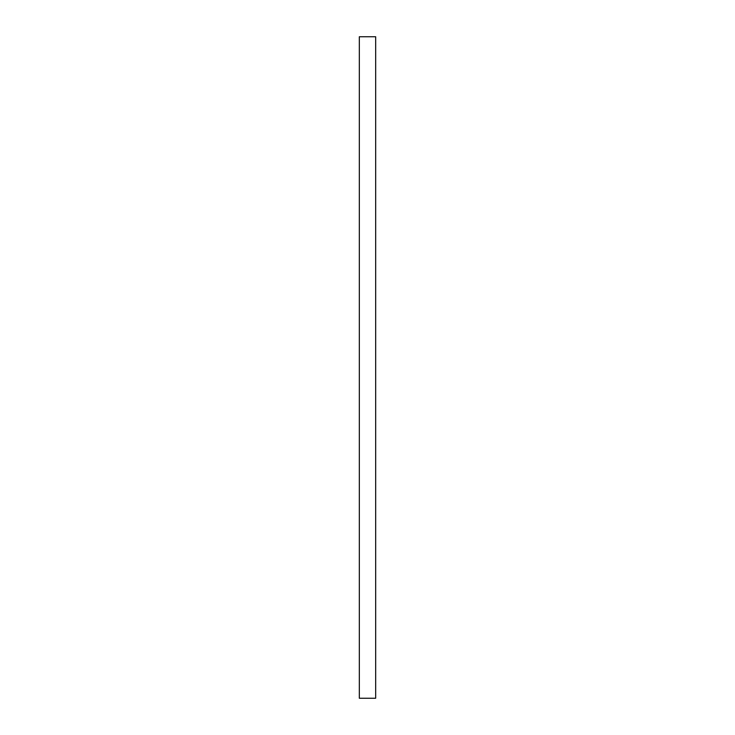 <?xml version="1.0" encoding="UTF-8"?>
<svg xmlns="http://www.w3.org/2000/svg" width="735" height="735" viewBox="0 0 735 735"><rect width="100%" height="100%" fill="white"/><g stroke="black" fill="none" stroke-linecap="round" stroke-linejoin="round"><path stroke-width="1.1" d="M359.332 698.25L375.668 698.25L375.668 36.75L359.332 36.75L359.332 698.25"/></g></svg>
